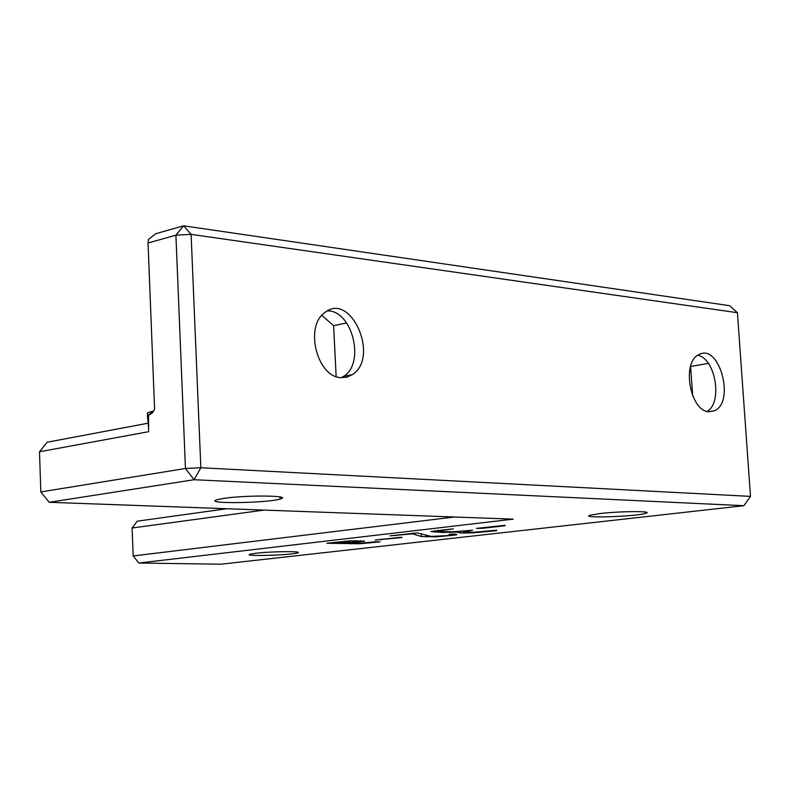 <?xml version="1.0" encoding="UTF-8"?>
<svg xmlns="http://www.w3.org/2000/svg" width="790" height="790" viewBox="0 0 790 790"><rect width="100%" height="100%" fill="white"/><g stroke="black" fill="none" stroke-linecap="round" stroke-linejoin="round"><path stroke-width="1.19" d="M175.913 235.173L148.046 242.994L148.481 239.39L155.867 233.692L183.606 225.802L175.913 235.173L185.453 468.49L200.838 467.749L750.5 496.377L737.426 312.702L191.101 234.353L175.913 235.173M40.823 491.933L49.197 502.292L194.103 479.728L185.453 468.49L40.823 491.933L39.5 451.762L148.658 431.686L148.54 415.323L152.539 412.844L154.593 409.19L148.046 242.994M737.426 312.702L729.753 305.71L183.606 225.802L191.101 234.353L200.838 467.749L194.103 479.728L743.913 505.699L221.003 564.198L138.813 563.033L513.233 519.139L49.197 502.292M152.44 411.254L147.503 412.805L148.076 417.347M336.145 376.544L333.637 325.737L321.856 315.358M692.712 395.928L690.569 366.303M39.5 451.762L47.183 442.222L147.809 423.262M708.995 411.728C690.006 411.56 681.276 361.741 698.982 354.582C719.453 342.949 735.559 402.653 714.239 410.859L708.995 411.728M340.925 377.63C317.126 377.156 304.367 326.497 324.651 312.722C350.681 290.799 380.128 357.455 352.31 374.638L346.859 377.146L340.925 377.63M333.637 325.737L346.632 322.913M690.687 366.422L708.373 363.41M138.813 563.033L133.164 555.953L132.108 527.996L137.213 521.183L226.809 508.74M697.787 355.283C715.543 358.314 722.929 402.88 707.08 411.383M327.495 310.885C352.419 310.292 365.454 363.331 343.66 376.307L341.32 377.66M132.108 527.996L264.018 510.093M750.5 496.377L743.913 505.699M255.891 553.247C271.661 551.311 304.733 551.084 297.425 552.941C290.71 555.261 241.306 556.585 250.173 554.195L255.891 553.247M375.26 541.743L379.99 541.861L359.578 543.757L326.843 543.244L350.404 540.824L364.585 541.16L350.168 543.224L360.309 543.253L375.26 541.743M401.804 537.585L375.319 540.014L401.784 537.21M449.875 534.257L454.912 534L456.61 534.899L436.1 536.854L421.356 536.509L412.647 533.833L390.053 535.837L417.318 532.924L431.152 536.38L446.706 535.65L449.668 535.166L449.204 534.366L449.875 534.257M496.693 530.673L472.716 532.855L460.985 533.023L456.492 532.085L442.163 532.45L430.925 531.532L453.391 528.816L438.539 531.038L441.6 531.7L453.45 531.739L472.618 530.258L463.167 531.976L472.874 532.342L496.673 530.208M505.077 525.735L482.502 528.322L476.449 528.382L505.047 525.311M599.966 513.569C620.456 511.081 654.762 510.942 645.707 513.352C636.385 516.571 578.527 518.487 590.318 515.179L599.966 513.569M223.906 498.381C246.441 494.905 293.85 495.498 280.124 499.013C267.089 503.279 201.391 504.01 217.339 499.665L223.906 498.381M133.164 555.953L454.438 517.006M350.168 543.224L350.128 542.562M412.647 533.833L412.617 533.161M456.492 532.085L456.462 531.591M442.163 532.45L442.124 531.719M350.197 541.318L335.187 542.868L345.418 543.105L355.085 541.989L357.594 541.476L350.177 540.834M335.187 542.868L335.157 542.167M369.621 543.046L369.592 542.394M350.454 543.905L350.424 543.224M360.497 542.029L360.428 540.656M381.195 539.955L381.165 539.293M456.66 534.879L456.62 534.247M451.179 535.798L451.09 534.129M436.1 536.854L436.07 536.361M425.988 536.963L425.899 535.353M421.356 536.509L421.208 533.882M395.997 535.758L395.968 535.097M485.297 531.966L485.257 531.295M472.716 532.855L472.687 532.342M460.985 533.023L460.886 531.245M434.905 532.233L434.816 530.623M442.667 530.386L442.627 529.695M438.124 531.255L438.075 530.228M466.801 531.236L466.762 530.584M463.167 531.976L463.108 530.999M482.502 528.322L482.463 527.631M357.594 541.476L357.554 540.627M345.319 541.693L345.289 541.111M355.372 541.229L355.342 540.656M147.375 414.316L148.481 427.252M152.075 411.264L152.865 411.304L148.56 415.283M150.495 413.575L152.539 412.854M714.239 410.859L708.66 411.699M352.31 374.638L343.66 376.307M297.425 552.941L297.386 552.121M364.091 540.923L364.121 541.446M438.49 530.179L438.539 531.038M463.532 530.949L463.582 531.769M645.707 513.352L645.627 512.108M280.124 499.013L280.025 496.93"/></g></svg>
